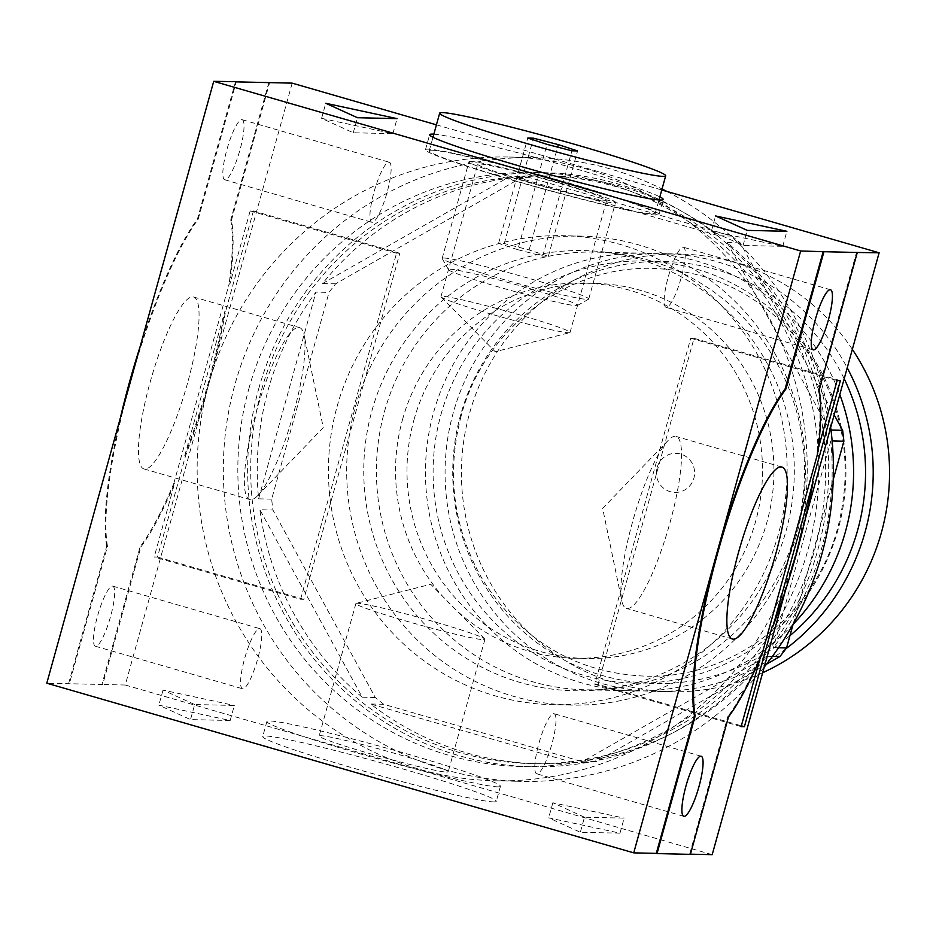 <?xml version="1.0" encoding="UTF-8"?>
<svg xmlns="http://www.w3.org/2000/svg" width="936" height="936" viewBox="0 0 936 936"><rect width="100%" height="100%" fill="white"/><g stroke="black" fill="none" stroke-linecap="round" stroke-linejoin="round"><path stroke-width="0.7" stroke-dasharray="4.68 3.51" d="M819.164 389.973L818.427 389.762A187.633 38.002 -73.9 0 1 816.8 453.761L817.537 453.972M433.836 134.187A121.177 6.341 -164.5 0 1 548.11 160.945A121.177 6.341 -164.5 0 1 659.857 196.864M436.433 124.839L661.764 189.961M818.216 448.683L816.8 453.761M812.401 481.49A187.633 38.002 -73.9 0 1 795.658 553.726A311.945 305.042 -88.7 0 0 509.371 157.037A311.945 305.042 -88.7 0 0 208.728 384.076A311.945 305.042 -88.7 0 0 495.027 780.764A311.945 305.042 -88.7 0 0 795.658 553.726A187.633 38.002 -73.9 0 1 772.387 625.81M805.603 517.877L785.62 589.961M818.427 389.762L856.557 252.264M292.184 83.14L208.728 384.076A187.633 38.002 -73.9 0 1 185.445 456.171L157.47 557.049L154.206 556.967L174.505 483.736A187.633 38.002 -73.9 0 1 140.845 547.01L102.714 684.497L46.8 683.21M230.162 720.498L190.511 719.585L158.851 705.159L230.162 720.498L234.328 705.452L194.688 704.539L190.511 719.585M619.971 833.169L580.332 832.256L548.671 817.83L619.971 833.169L624.148 818.122L584.509 817.21L580.332 832.256M493.506 801.883A121.177 6.341 15.5 0 0 496.279 801.321A121.177 6.341 15.5 0 0 381.198 762.828A121.177 6.341 15.5 0 0 262.735 736.55A121.177 6.341 15.5 0 0 365.917 771.72A121.177 6.341 15.5 0 0 493.506 801.883M268.889 82.415L230.759 219.901L231.496 220.112A187.633 38.002 -73.9 0 1 229.87 284.123L250.181 210.892L253.445 210.963L225.471 311.84A187.633 38.002 -73.9 0 1 208.728 384.076L125.272 685.023L102.714 684.497M125.272 685.023L712.202 854.662M690.44 854.158L689.645 854.147L690.382 854.357M68.62 683.526L106.751 546.027L107.488 546.238L69.358 683.736M764.232 667.052A311.945 305.042 91.3 0 1 521.188 781.361A311.945 305.042 91.3 0 1 234.889 384.684A311.945 305.042 91.3 0 1 535.521 157.646A311.945 305.042 91.3 0 1 662.044 188.978M666.888 191.447A311.945 305.042 91.3 0 1 830.665 427.506M107.488 546.238A187.633 38.002 -73.9 0 1 130.256 382.274A187.633 38.002 -73.9 0 1 198.139 219.352L236.27 81.853M231.496 220.112L269.626 82.625M174.505 483.736L173.78 483.526A187.633 38.002 -73.9 0 1 140.107 546.799L101.977 684.286M140.107 546.799L140.845 547.01M184.708 455.961A187.633 38.002 -73.9 0 0 224.734 311.63L184.708 455.961L185.445 456.171M224.734 311.63L225.471 311.84M689.645 854.147L727.775 716.648L728.512 716.859M140.306 346.039A187.633 38.002 -73.9 0 1 197.414 219.141L235.486 81.841M197.414 219.141L198.139 219.352M106.751 546.027A187.633 38.002 -73.9 0 1 120.323 418.123M187.469 383.397A89.482 18.123 -73.9 0 1 143.91 468.924A89.482 18.123 -73.9 0 1 151.351 377.933A89.482 18.123 -73.9 0 1 193.6 297.004A89.482 18.123 -73.9 0 1 187.469 383.397M173.78 483.526L229.133 283.912L229.87 284.123M230.759 219.901A187.633 38.002 -73.9 0 1 229.133 283.912M241.78 119.644A31.274 6.33 -73.9 0 1 242.12 119.691A31.274 6.33 -73.9 0 1 239.522 151.503A31.274 6.33 -73.9 0 1 224.757 179.782A31.274 6.33 -73.9 0 1 227.12 148.789A31.274 6.33 -73.9 0 1 241.78 119.644M112.425 586.1A31.274 6.33 -73.9 0 1 112.765 586.147A31.274 6.33 -73.9 0 1 110.167 617.947A31.274 6.33 -73.9 0 1 95.39 646.238A31.274 6.33 -73.9 0 1 97.765 615.233A31.274 6.33 -73.9 0 1 112.425 586.1M300.573 599.274L396.548 253.2L399.812 253.27L303.837 599.344L300.573 599.274L154.206 556.967M303.837 599.344L157.47 557.049M396.548 253.2L250.181 210.892M388.885 162.162A31.274 6.33 -73.9 0 1 389.224 162.209A31.274 6.33 -73.9 0 1 386.626 194.009A31.274 6.33 -73.9 0 1 371.861 222.3A31.274 6.33 -73.9 0 1 374.224 191.307A31.274 6.33 -73.9 0 1 388.885 162.162M259.529 628.618A31.274 6.33 -73.9 0 1 259.869 628.664A31.274 6.33 -73.9 0 1 257.26 660.465A31.274 6.33 -73.9 0 1 242.494 688.756A31.274 6.33 -73.9 0 1 244.869 657.751A31.274 6.33 -73.9 0 1 259.529 628.618M399.812 253.27L253.445 210.963M553.726 713.653A31.274 6.33 -73.9 0 1 554.065 713.7A31.274 6.33 -73.9 0 1 551.468 745.501A31.274 6.33 -73.9 0 1 536.702 773.791A31.274 6.33 -73.9 0 1 539.066 742.786A31.274 6.33 -73.9 0 1 553.726 713.653M683.093 247.198A31.274 6.33 -73.9 0 1 683.42 247.244A31.274 6.33 -73.9 0 1 680.823 279.045A31.274 6.33 -73.9 0 1 666.058 307.336A31.274 6.33 -73.9 0 1 668.433 276.331A31.274 6.33 -73.9 0 1 683.093 247.198M598.045 684.38L594.769 684.31L690.745 338.224L694.021 338.305L598.045 684.38L741.359 725.809M594.769 684.31L741.136 726.617M759.927 658.85L761.448 653.387L762.185 653.597M690.745 338.224L837.112 380.531M694.021 338.305L840.388 380.613M293.377 414.005A89.482 18.123 -73.9 0 1 257.704 495.635A89.482 18.123 -73.9 0 1 249.83 499.543A89.482 18.123 -73.9 0 1 257.26 408.552A89.482 18.123 -73.9 0 1 299.52 327.623A89.482 18.123 -73.9 0 1 304.106 335.123A89.482 18.123 -73.9 0 1 293.377 414.005M632.537 521.995A89.482 18.123 106.1 0 0 621.82 600.877A89.482 18.123 106.1 0 0 626.406 608.377A89.482 18.123 106.1 0 0 668.655 527.448A89.482 18.123 106.1 0 0 676.096 436.457A89.482 18.123 106.1 0 0 668.21 440.365A89.482 18.123 106.1 0 0 632.537 521.995M497.683 786.837A121.177 6.341 15.5 0 0 500.444 786.275A121.177 6.341 15.5 0 0 385.375 747.782A121.177 6.341 15.5 0 0 266.9 721.504A121.177 6.341 15.5 0 0 370.083 756.674A121.177 6.341 15.5 0 0 497.683 786.837M446.683 772.106A66.971 3.51 15.5 0 0 448.215 771.79A66.971 3.51 15.5 0 0 384.614 750.508A66.971 3.51 15.5 0 0 319.141 735.988A66.971 3.51 15.5 0 0 376.167 755.422A66.971 3.51 15.5 0 0 446.683 772.106M483.397 639.686A66.971 3.51 15.5 0 0 484.93 639.37A66.971 3.51 15.5 0 0 484.754 638.995A66.971 3.51 15.5 0 0 424.991 619.117A66.971 3.51 15.5 0 0 357.388 603.264A66.971 3.51 15.5 0 0 356.218 603.346A66.971 3.51 15.5 0 0 355.867 603.58A66.971 3.51 15.5 0 0 412.893 623.013A66.971 3.51 15.5 0 0 483.397 639.686M516.906 181.525A121.177 6.341 -164.5 0 1 425.47 149.725A121.177 6.341 -164.5 0 1 543.945 176.003A121.177 6.341 -164.5 0 1 659.014 214.496A121.177 6.341 -164.5 0 1 516.906 181.525M528.243 181.783A66.971 3.51 -164.5 0 1 477.711 164.209A66.971 3.51 -164.5 0 1 543.184 178.729A66.971 3.51 -164.5 0 1 606.774 200.011A66.971 3.51 -164.5 0 1 528.243 181.783M491.517 314.204A66.971 3.51 -164.5 0 1 441.172 297.004A66.971 3.51 -164.5 0 1 440.985 296.63A66.971 3.51 -164.5 0 1 519.527 314.847A66.971 3.51 -164.5 0 1 570.059 332.42A66.971 3.51 -164.5 0 1 569.708 332.654A66.971 3.51 -164.5 0 1 491.517 314.204M584.509 817.21L552.848 802.784L624.148 818.122M552.848 802.784L548.671 817.83M194.688 704.539L163.028 690.113L234.328 705.452M163.028 690.113L158.851 705.159M711.407 231.005L782.718 246.344L743.079 245.431L711.407 231.005L715.584 215.959M782.718 246.344L786.895 231.297M743.079 245.431L747.244 230.385M321.598 118.334L392.898 133.672L353.258 132.76L321.598 118.334L325.763 103.288M392.898 133.672L397.075 118.626M353.258 132.76L357.435 117.714M761.448 653.387A187.633 38.002 -73.9 0 1 727.775 716.648M657.095 467.567A19.551 19.118 91.3 0 1 680.706 454.077A19.551 19.118 91.3 0 1 693.88 478.202A19.551 19.118 91.3 0 1 670.27 491.692A19.551 19.118 91.3 0 1 657.095 467.567M762.664 672.727A218.907 214.063 91.3 0 1 670.457 691.739A218.907 214.063 91.3 0 1 469.544 413.361A218.907 214.063 91.3 0 1 680.519 254.042A218.907 214.063 91.3 0 1 852.345 349.362M785.959 648.73A218.907 214.063 91.3 0 1 654.112 691.365A218.907 214.063 91.3 0 1 453.2 412.987A218.907 214.063 91.3 0 1 664.174 253.656A218.907 214.063 91.3 0 1 847.232 367.79M789.949 635.661A211.091 206.423 91.3 0 1 545.934 649.139A211.091 206.423 91.3 0 1 460.559 415.116A211.091 206.423 91.3 0 1 640.306 262.326A211.091 206.423 91.3 0 1 844.178 378.764M440.938 414.66A211.091 206.423 91.3 0 1 787.597 324.839A211.091 206.423 91.3 0 1 690.031 676.681A211.091 206.423 91.3 0 1 440.938 414.66M793.061 624.429A218.907 214.063 91.3 0 1 634.491 690.908A218.907 214.063 91.3 0 1 433.579 412.53A218.907 214.063 91.3 0 1 644.553 253.211A218.907 214.063 91.3 0 1 839.803 394.559M384.532 411.407A218.907 214.063 91.3 0 1 595.507 252.088A218.907 214.063 91.3 0 1 804.48 475.851A218.907 214.063 91.3 0 1 585.445 689.785A218.907 214.063 91.3 0 1 384.532 411.407M413.958 419.913A187.633 183.479 91.3 0 1 594.793 283.351A187.633 183.479 91.3 0 1 773.908 475.149A187.633 183.479 91.3 0 1 586.158 658.523A187.633 183.479 91.3 0 1 413.958 419.913M402.515 419.644A187.633 183.479 91.3 0 1 583.35 283.081A187.633 183.479 91.3 0 1 762.466 474.891A187.633 183.479 91.3 0 1 574.716 658.254A187.633 183.479 91.3 0 1 402.515 419.644M371.92 410.81A220.159 215.292 91.3 0 1 733.473 317.128A220.159 215.292 91.3 0 1 631.706 684.076A220.159 215.292 91.3 0 1 371.92 410.81M355.376 406.821A234.538 229.355 91.3 0 1 581.42 236.118A234.538 229.355 91.3 0 1 805.323 475.874A234.538 229.355 91.3 0 1 570.632 705.077A234.538 229.355 91.3 0 1 355.376 406.821M337.124 406.399A234.538 229.355 91.3 0 1 563.168 235.696A234.538 229.355 91.3 0 1 787.071 475.453A234.538 229.355 91.3 0 1 552.392 704.656A234.538 229.355 91.3 0 1 337.124 406.399M529.753 177.653L516.672 177.349A293.962 287.457 91.3 0 1 551.456 175.991A293.962 287.457 91.3 0 1 718.778 235.767L731.858 236.071L529.753 177.653A293.962 287.457 91.3 0 0 519.117 178.94L335.661 283.807A293.962 287.457 91.3 0 0 329.016 292.406L271.686 499.145A293.962 287.457 91.3 0 0 272.926 510.026L375.301 697.507A293.962 287.457 91.3 0 0 383.701 704.293L585.807 762.711A293.962 287.457 91.3 0 0 596.454 761.424L766.479 664.221M731.858 236.071A293.962 287.457 91.3 0 1 740.259 242.857L834.175 414.859M793.166 624.066L833.227 479.595M375.301 697.507L362.22 697.203L259.857 509.722L272.926 510.026M335.661 283.807L322.581 283.514A293.962 287.457 91.3 0 1 506.037 178.636L519.117 178.94M271.686 499.145L258.605 498.841A293.962 287.457 91.3 0 1 268.152 389.949A293.962 287.457 91.3 0 1 315.935 292.114L329.016 292.406M261.612 389.797A293.962 287.457 91.3 0 1 544.916 175.851A293.962 287.457 91.3 0 1 825.54 476.342A293.962 287.457 91.3 0 1 531.402 763.612A293.962 287.457 91.3 0 1 261.612 389.797M362.22 697.203A293.962 287.457 91.3 0 1 259.857 509.722M585.807 762.711L572.727 762.407A293.962 287.457 91.3 0 1 537.943 763.764A293.962 287.457 91.3 0 1 370.621 703.989L383.701 704.293M772.411 656.382L766.818 656.253A293.962 287.457 91.3 0 1 583.374 761.12L596.454 761.424M832.151 440.95L830.794 440.914A293.962 287.457 91.3 0 1 773.464 647.653L778.506 647.759M740.259 242.857L727.178 242.553A293.962 287.457 91.3 0 1 829.553 430.034L830.992 430.069M258.605 498.841L315.935 292.114M322.581 283.514L506.037 178.636M516.672 177.349L718.778 235.767M727.178 242.553L829.553 430.034M830.794 440.914L773.464 647.653M766.818 656.253L583.374 761.12M572.727 762.407L370.621 703.989M248.859 388.721A297.086 290.523 91.3 0 1 535.181 172.493A297.086 290.523 91.3 0 1 818.789 476.178A297.086 290.523 91.3 0 1 521.527 766.514A297.086 290.523 91.3 0 1 248.859 388.721M258.675 388.943A297.086 290.523 91.3 0 1 544.986 172.715A297.086 290.523 91.3 0 1 828.606 476.412A297.086 290.523 91.3 0 1 531.332 766.736A297.086 290.523 91.3 0 1 258.675 388.943M431.917 150.216A117.269 6.143 -164.5 0 1 555.399 179.419A117.269 6.143 -164.5 0 1 655.247 213.443A117.269 6.143 -164.5 0 1 540.61 188.019A117.269 6.143 -164.5 0 1 429.238 150.766A117.269 6.143 -164.5 0 1 431.917 150.216M517.807 249.69L542.704 256.136L548.367 256.265L529.132 249.947L504.235 243.512L498.572 243.372L517.807 249.69L547.01 144.366M498.572 243.372L527.775 138.048M542.704 256.136L571.908 150.801M450.029 269.229A66.971 3.51 -164.5 0 1 522.218 286.381A66.971 3.51 -164.5 0 1 577.43 305.487A66.971 3.51 -164.5 0 1 512.097 290.815A66.971 3.51 -164.5 0 1 448.543 269.743A66.971 3.51 -164.5 0 1 450.029 269.229M443.91 258.02A76.05 3.978 -164.5 0 1 523.985 276.951A76.05 3.978 -164.5 0 1 588.744 299.017A76.05 3.978 -164.5 0 1 588.592 299.192A76.05 3.978 -164.5 0 1 514.39 282.532A76.05 3.978 -164.5 0 1 442.213 258.593A76.05 3.978 -164.5 0 1 442.166 258.371A76.05 3.978 -164.5 0 1 443.91 258.02M470.691 161.425A76.05 3.978 -164.5 0 1 550.777 180.367A76.05 3.978 -164.5 0 1 615.537 202.433A76.05 3.978 -164.5 0 1 541.183 185.948A76.05 3.978 -164.5 0 1 468.959 161.788A76.05 3.978 -164.5 0 1 470.691 161.425M548.367 256.265L577.57 150.93M529.132 249.947L557.645 147.116M504.235 243.512L533.005 139.768M495.027 780.764L521.188 781.361M509.371 157.037L535.521 157.646M224.757 179.782L371.861 222.3M242.12 119.691L389.224 162.209M95.39 646.238L242.494 688.756M112.765 586.147L259.869 628.664M701.169 756.218L554.065 713.7M683.795 816.309L536.702 773.791M830.524 289.762L683.42 247.244M813.162 349.853L666.058 307.336M257.704 495.635L323.271 427.623L304.106 335.123M143.91 468.924L249.83 499.543M193.6 297.004L299.52 327.623M668.21 440.365L602.655 508.377L621.82 600.877M782.005 467.076L676.096 436.457M732.315 638.995L626.406 608.377M266.9 721.504L262.735 736.55M500.444 786.275L496.279 801.321M355.867 603.58L319.141 735.988M484.93 639.37L448.215 771.79M484.754 638.995L430.712 584.275L356.218 603.346M659.014 214.496L663.191 199.45M425.47 149.725L429.647 134.679M570.059 332.42L606.774 200.011M440.985 296.63L477.711 164.209M441.172 297.004L495.202 351.725L569.708 332.654M680.519 254.042L664.174 253.656M670.457 691.739L654.112 691.365M461.097 416.11C446.051 474.575 453.469 529.519 483.374 580.928C522.522 641.265 576.354 672.996 644.845 676.12C729.589 679.559 813.887 617.514 837.427 528.957C852.52 470.995 845.43 416.38 816.169 365.099C777.289 304.141 723.446 271.931 654.65 268.468C569.462 264.619 484.532 327.015 461.097 416.11M644.553 253.211L595.507 252.088M634.491 690.908L585.445 689.785M594.793 283.351L583.35 283.081M586.158 658.523L574.716 658.254M581.42 236.118L563.168 235.696M570.632 705.077L552.392 704.656M551.456 175.991L544.916 175.851M537.943 763.764L531.402 763.612M544.986 172.715L535.181 172.493M531.332 766.736L521.527 766.514M655.247 213.443L659.002 199.941M429.238 150.766L432.982 137.264M577.43 305.487L588.592 299.192M448.543 269.743L442.213 258.593M588.744 299.017L615.537 202.433M442.166 258.371L468.959 161.788"/><path stroke-width="1.4" d="M813.138 481.701L773.113 626.02A187.633 38.002 -73.9 0 0 813.138 481.701L812.401 481.49L840.388 380.613L837.112 380.531L818.216 448.683M819.164 389.973A187.633 38.002 -73.9 0 1 817.537 453.972L762.185 653.597A187.633 38.002 -73.9 0 1 728.512 716.859L690.382 854.357L657.025 853.585L695.155 716.098A187.633 38.002 -73.9 0 1 717.924 552.135A187.633 38.002 -73.9 0 1 785.819 389.2L823.949 251.714L857.294 252.474L819.164 389.973M738.457 552.603A89.482 18.123 106.1 0 0 732.315 638.995A89.482 18.123 106.1 0 0 774.575 558.067A89.482 18.123 106.1 0 0 782.005 467.076A89.482 18.123 106.1 0 0 738.457 552.603M700.83 756.171A31.274 6.33 -73.9 0 1 701.169 756.218A31.274 6.33 -73.9 0 1 698.572 788.018A31.274 6.33 -73.9 0 1 683.795 816.309A31.274 6.33 -73.9 0 1 686.17 785.304A31.274 6.33 -73.9 0 1 700.83 756.171M830.185 289.715A31.274 6.33 -73.9 0 1 830.524 289.762A31.274 6.33 -73.9 0 1 827.927 321.563A31.274 6.33 -73.9 0 1 813.162 349.853A31.274 6.33 -73.9 0 1 815.525 318.848A31.274 6.33 -73.9 0 1 830.185 289.715M715.584 215.959L786.895 231.297L747.244 230.385L715.584 215.959M659.857 196.864A121.177 6.341 -164.5 0 1 663.191 199.45A121.177 6.341 -164.5 0 1 521.083 166.479A121.177 6.341 -164.5 0 1 429.647 134.679A121.177 6.341 -164.5 0 1 433.836 134.187M661.764 189.961L879.126 252.79L857.294 252.474M235.486 81.841L292.184 83.14L436.433 124.839M235.544 81.643L213.712 81.338L800.654 250.977L823.949 251.714M325.763 103.288L397.075 118.626L357.435 117.714L325.763 103.288M879.126 252.79L805.603 517.877M213.712 81.338L46.8 683.21L633.73 852.86L800.654 250.977M785.62 589.961L712.202 854.662L690.44 854.158M695.155 716.098L694.43 715.888L656.3 853.375L657.025 853.585M656.3 853.375L633.73 852.86M694.43 715.888A187.633 38.002 -73.9 0 1 717.187 551.924A187.633 38.002 -73.9 0 1 785.082 388.99L785.819 389.2M662.044 188.978A311.945 305.042 91.3 0 1 666.888 191.447M830.665 427.506A311.945 305.042 91.3 0 1 764.232 667.052M823.212 251.503L785.082 388.99M120.323 418.123A187.633 38.002 -73.9 0 1 140.306 346.039M759.927 658.85L741.136 726.617L744.401 726.687L772.387 625.81L773.113 626.02M741.359 725.809L744.401 726.687M852.345 349.362A218.907 214.063 91.3 0 1 762.664 672.727M847.232 367.79A218.907 214.063 91.3 0 1 785.959 648.73M844.178 378.764A211.091 206.423 91.3 0 1 789.949 635.661M839.803 394.559A218.907 214.063 91.3 0 1 793.061 624.429M830.992 430.069L842.634 430.338L834.175 414.859M842.634 430.338A293.962 287.457 91.3 0 1 843.874 441.219L833.227 479.595M778.506 647.759L786.544 647.946L793.166 624.066M786.544 647.946A293.962 287.457 91.3 0 1 779.899 656.545L766.479 664.221M772.411 656.382L779.899 656.545M832.151 440.95L843.874 441.219M442.354 112.601A117.269 6.143 -164.5 0 1 565.824 141.804A117.269 6.143 -164.5 0 1 665.683 175.828A117.269 6.143 -164.5 0 1 551.035 150.404A117.269 6.143 -164.5 0 1 439.674 113.151A117.269 6.143 -164.5 0 1 442.354 112.601M547.01 144.366L571.908 150.801L577.57 150.93L558.336 144.624L533.438 138.177L527.775 138.048L547.01 144.366M557.645 147.116L558.336 144.624M533.005 139.768L533.438 138.177M659.002 199.941L665.683 175.828M432.982 137.264L439.674 113.151"/></g></svg>
